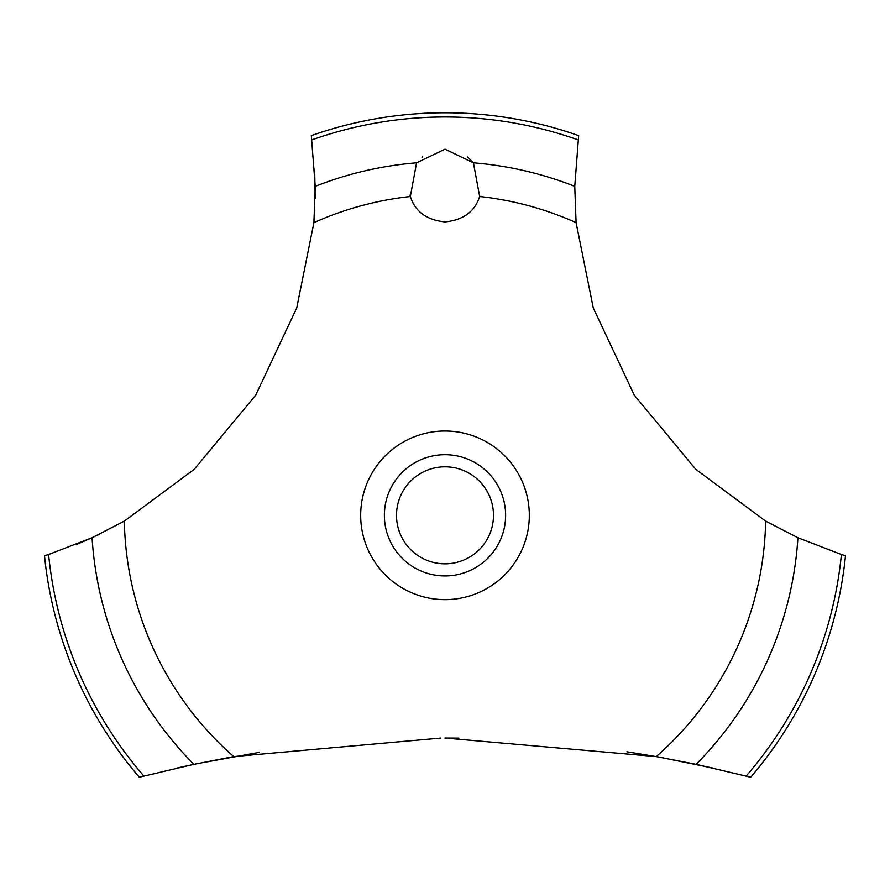 <?xml version="1.0" encoding="UTF-8"?>
<svg xmlns="http://www.w3.org/2000/svg" width="890" height="890" viewBox="0 0 890 890"><rect width="100%" height="100%" fill="white"/><g stroke="black" fill="none" stroke-linecap="round" stroke-linejoin="round"><path stroke-width="1.33" d="M143.835 776.047A398.342 398.342 0 0 1 48.594 554.503L44.5 555.772A402.536 402.536 0 0 0 139.307 777.215L193.898 764.332L233.736 756.589L440.873 738.055M259.368 752.339L195.956 763.898L175.363 768.404M76.351 544.524L93.906 536.915M97.811 535.079L99.246 534.389M714.637 768.404L659.268 757.123L626.894 751.772M458.917 738.122L445 738.044L656.264 756.589L696.114 764.332L750.693 777.215A402.536 402.536 0 0 0 845.5 555.772L841.406 554.503A398.342 398.342 0 0 1 746.165 776.047M233.736 756.589A320.7 320.7 0 0 1 124.355 521.106L194.22 469.319L255.742 395.138L296.737 307.907L313.903 222.645L315.249 186.344L311.322 135.625A402.536 402.536 0 0 1 578.678 135.625L574.762 186.344L576.097 222.645A320.7 320.7 0 0 0 479.677 196.512C474.826 211.609 463.267 220.075 445 221.91C426.733 220.075 415.174 211.609 410.323 196.512L416.587 162.826L445 149.164L473.413 162.826L479.677 196.512M422.605 156.874L422.005 157.352M409.934 195.199L410.323 196.512A320.7 320.7 0 0 0 313.903 222.645M396.506 515.321A48.494 48.494 0 0 0 445 563.826A48.494 48.494 0 0 0 493.494 515.321A48.494 48.494 0 0 0 445 466.827A48.494 48.494 0 0 0 396.506 515.321M505.62 515.321A60.62 60.62 0 0 1 445 575.941A60.62 60.62 0 0 1 384.38 515.321A60.62 60.62 0 0 1 445 454.701A60.62 60.62 0 0 1 505.62 515.321M473.614 163.081L467.495 156.952M841.406 554.492L797.93 537.749M696.114 764.332A353.642 353.642 0 0 0 797.93 537.76L765.645 521.106L695.78 469.319L634.259 395.138L593.263 307.907L576.097 222.645M765.645 521.106A320.7 320.7 0 0 1 656.264 756.589M445 599.638A84.316 84.316 0 0 1 360.684 515.321A84.316 84.316 0 0 1 445 431.016A84.316 84.316 0 0 1 529.316 515.321A84.316 84.316 0 0 1 445 599.638M315.182 198.637L314.682 169.245M124.355 521.106L92.071 537.76A353.642 353.642 0 0 0 193.887 764.332M92.071 537.749L48.594 554.492M473.413 162.826A353.642 353.642 0 0 1 574.751 186.344M311.912 139.875A398.342 398.342 0 0 1 578.088 139.875M315.249 186.344A353.642 353.642 0 0 1 416.587 162.826"/></g></svg>
